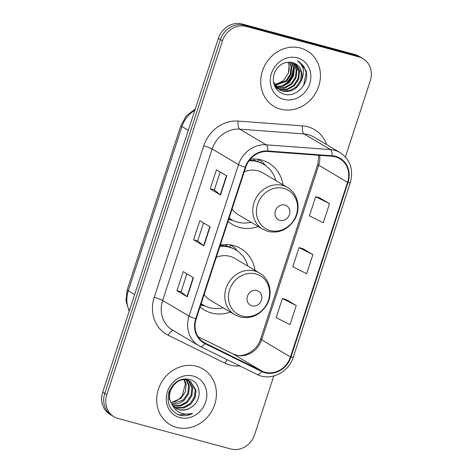 <?xml version="1.0" encoding="UTF-8"?>
<svg xmlns="http://www.w3.org/2000/svg" width="473" height="473" viewBox="0 0 473 473"><rect width="100%" height="100%" fill="white"/><g stroke="black" fill="none" stroke-linecap="round" stroke-linejoin="round"><path stroke-width="0.71" d="M255.077 270.396A35.694 31.975 120.7 0 0 240.739 248.573A35.694 31.975 120.7 0 0 233.544 245.54A35.694 31.975 120.7 0 0 220.335 244.967M200.091 306.918A35.694 31.975 120.7 0 0 204.301 309.969A35.694 31.975 120.7 0 0 211.496 313.002A35.694 31.975 120.7 0 0 230.327 312.097M283.031 184.854A35.694 31.975 120.7 0 0 268.699 163.031A35.694 31.975 120.7 0 0 261.504 159.998A35.694 31.975 120.7 0 0 250.353 159.141M228.045 221.376A35.694 31.975 120.7 0 0 232.261 224.427A35.694 31.975 120.7 0 0 239.456 227.46A35.694 31.975 120.7 0 0 258.282 226.555M225.674 244.506A32.667 29.261 -59.3 0 1 226.206 245.103M253.634 158.963A32.667 29.261 -59.3 0 1 254.161 159.567M258.181 159.88A35.694 31.975 120.7 0 0 257.72 159.235M230.221 245.422A35.694 31.975 120.7 0 0 229.76 244.778M345.391 156.959L370.294 80.771A20.203 18.098 120.7 0 0 363.01 58.64L358.889 56.192A20.203 18.098 120.7 0 0 354.821 54.478L242.206 24.017A20.203 18.098 120.7 0 0 218.366 38.354L102.706 392.229A20.203 18.098 120.7 0 0 109.99 414.36L112.048 415.584A20.203 18.098 120.7 0 1 104.764 393.447A20.203 18.098 120.7 0 0 112.048 415.584L114.111 416.808A20.203 18.098 120.7 0 0 118.179 418.522L230.794 448.983A20.203 18.098 120.7 0 0 254.634 434.646L273.802 375.988M363.01 58.64A20.203 18.098 120.7 0 0 358.942 56.92L246.327 26.464L244.263 25.24A20.203 18.098 120.7 0 0 220.43 39.578L104.764 393.447L220.43 39.578A20.203 18.098 120.7 0 1 244.263 25.24L356.879 55.696L244.263 25.24L242.206 24.017M360.952 57.416A20.203 18.098 120.7 0 0 356.879 55.696A20.203 18.098 120.7 0 1 360.952 57.416M300.55 48.057A32.33 28.959 120.7 0 0 263.839 67.326A32.33 28.959 120.7 0 0 274.068 106.407A32.33 28.959 120.7 0 0 280.584 109.157A32.33 28.959 120.7 0 0 317.294 89.888A32.33 28.959 120.7 0 0 307.066 50.806A32.33 28.959 120.7 0 0 300.55 48.057A32.33 28.959 120.7 0 0 263.839 67.326A32.33 28.959 120.7 0 0 274.068 106.407A32.33 28.959 120.7 0 0 280.584 109.157A32.33 28.959 120.7 0 0 317.294 89.888A32.33 28.959 120.7 0 0 307.066 50.806A32.33 28.959 120.7 0 0 300.55 48.057M196.537 366.291A32.33 28.959 120.7 0 0 159.827 385.56A32.33 28.959 120.7 0 0 170.055 424.642A32.33 28.959 120.7 0 0 176.565 427.391A32.33 28.959 120.7 0 0 213.282 408.122A32.33 28.959 120.7 0 0 203.053 369.041A32.33 28.959 120.7 0 0 196.537 366.291A32.33 28.959 120.7 0 0 159.827 385.56A32.33 28.959 120.7 0 0 170.055 424.642A32.33 28.959 120.7 0 0 176.565 427.391A32.33 28.959 120.7 0 0 213.282 408.122A32.33 28.959 120.7 0 0 203.053 369.041A32.33 28.959 120.7 0 0 196.537 366.291M335.44 156.865A21.551 19.304 -59.3 0 1 339.785 158.697A21.551 19.304 -59.3 0 1 347.554 182.306L290.469 356.955A21.551 19.304 -59.3 0 1 261.888 371.051L205.14 343.102A21.551 19.304 -59.3 0 1 203.958 342.458A21.551 19.304 -59.3 0 1 196.189 318.849L245.7 167.365A21.551 19.304 -59.3 0 1 267.765 151.502L332.081 156.291A21.551 19.304 -59.3 0 1 335.44 156.865M335.605 156.356A22.089 19.789 120.7 0 0 332.164 155.771L267.848 150.982A22.089 19.789 120.7 0 0 245.233 167.241L195.721 318.719A22.089 19.789 120.7 0 0 204.898 343.581L261.64 371.536A22.089 19.789 120.7 0 0 290.942 357.08L348.022 182.436A22.089 19.789 120.7 0 0 335.605 156.356M296.246 305.517L282.381 298.569L276.143 317.661L290.002 324.608L296.246 305.517L285.934 299.433M329.527 203.68L315.668 196.733L309.425 215.83L323.29 222.771L329.527 203.68L319.216 197.602M312.89 254.598L299.025 247.651L292.781 266.748L306.646 273.69L312.89 254.598L302.578 248.514M246.327 26.464A20.203 18.098 120.7 0 0 222.487 40.796L106.827 394.671A20.203 18.098 120.7 0 0 114.111 416.808M220.53 194.982L210.225 188.869L216.468 169.772L226.768 175.885L220.53 194.982A5.386 0.579 18.1 0 1 220.241 194.787L226.478 175.714M187.243 296.813L176.943 290.7L183.181 271.608L193.487 277.722L187.243 296.813A5.386 0.579 18.1 0 1 186.959 296.624L193.191 277.55M203.887 245.901L193.587 239.787L199.825 220.69L210.124 226.804L203.887 245.901A5.386 0.579 18.1 0 1 203.597 245.706L209.835 226.632M193.587 239.787L197.684 240.893L203.597 245.706M176.943 290.7L181.047 291.811M186.924 273.826L181.041 291.829L186.959 296.624M210.225 188.869L214.328 189.975M220.205 171.995L214.322 189.992L220.241 194.787M299.025 247.651L302.69 248.544M315.668 196.733L319.328 197.625M282.381 298.569L286.047 299.462M197.679 240.911L203.567 222.907M275.629 86.677L274.848 86.476M293.26 62.856L296.89 70.063L296.098 77.607L291.758 84.194L284.971 88.019L277.077 87.907M292.888 62.743L296.246 69.679L295.459 77.223L291.114 83.81L284.326 87.641L276.806 87.635M276.439 87.523L275.363 87.133M294.703 63.423L299.468 71.589L298.676 79.139L294.336 85.719L287.543 89.551L280.069 89.557L278.236 88.894M277.893 88.735L275.05 86.866M294.348 63.264L298.824 71.204L298.031 78.755L293.692 85.341L286.898 89.166L279.425 89.172L277.941 88.658M277.592 88.51L276.587 88.008M301.254 80.664A15.225 13.64 120.7 0 0 295.761 63.985A15.225 13.64 120.7 0 0 292.692 62.69C283.918 61.088 277.669 64.955 273.95 74.291C271.981 83.892 275.144 90.455 283.445 93.967C295.962 98.632 310.223 83.1 305.942 70.477L299.019 61.679L297.476 60.881C303.867 65.694 305.12 72.286 301.254 80.664C297.393 89.06 291.191 92.537 282.647 91.082L279.484 89.734L273.394 81.782M295.714 63.956L301.396 72.736L300.609 80.28L296.264 86.866L289.476 90.698L282.003 90.704L279.165 89.539M279.484 89.734L273.997 84.36M289.996 62.164L291.74 67.006L290.948 74.551L286.608 81.137L275.055 85.436M289.565 62.14L291.096 66.622L290.304 74.166L285.964 80.753L274.837 85.075M291.681 62.418L294.312 68.532L293.526 76.082L289.18 82.663L282.99 86.317L276.019 86.754M291.267 62.335L293.674 68.147L292.882 75.698L288.542 82.284L282.558 85.867L275.765 86.441M275.375 86.376L274.73 86.234M297.351 57.854A21.959 19.671 120.7 0 0 271.443 73.433A21.959 19.671 120.7 0 0 283.782 99.36A21.959 19.671 120.7 0 0 309.691 83.78A21.959 19.671 120.7 0 0 297.351 57.854M288.205 62.146L289.163 65.475L288.376 73.025A15.225 13.64 120.7 0 0 287.98 62.158M288.376 73.025L283.15 81.001L274.689 84.833M299.161 61.762L303.826 66.38L306.155 72.617L303.625 85.465M293.497 67.231L291.9 75.526L287.022 82.55L282.103 86.009M293.792 69.164L291.835 76.567L287.348 82.745L284.084 85.276M279.915 220.317A8.082 7.237 120.7 0 0 289.452 214.588A8.082 7.237 120.7 0 0 284.912 205.046A8.082 7.237 120.7 0 0 275.375 210.781A8.082 7.237 120.7 0 0 279.915 220.317M232.089 209.019A24.247 21.717 120.7 0 0 238.102 214.582L262.793 229.234A24.247 21.717 120.7 0 1 255.118 199.919A24.247 21.717 120.7 0 1 282.653 185.469A24.247 21.717 120.7 0 1 287.543 187.533L262.852 172.881A24.247 21.717 120.7 0 0 257.968 170.818A24.247 21.717 120.7 0 0 244.257 171.782M229.109 218.124A31.993 28.658 120.7 0 0 231.061 219.407A31.993 28.658 120.7 0 0 237.505 222.127A31.993 28.658 120.7 0 0 251.092 222.286M275.842 180.585A31.993 28.658 120.7 0 0 263.715 164.385A31.993 28.658 120.7 0 0 257.271 161.665A31.993 28.658 120.7 0 0 249.07 160.761M263.715 164.385L262.686 163.77A31.993 28.658 120.7 0 0 256.242 161.051A31.993 28.658 120.7 0 0 249.543 160.128M255.379 160.832A31.993 28.658 120.7 0 0 253.528 158.963M229.086 218.207A31.993 28.658 120.7 0 0 230.032 218.798L231.061 219.407M257.655 161.476L258.305 159.49L262.426 161.932L265.465 165.52M251.955 305.86A8.082 7.237 120.7 0 0 261.492 300.124A8.082 7.237 120.7 0 0 256.951 290.588A8.082 7.237 120.7 0 0 247.414 296.317A8.082 7.237 120.7 0 0 251.955 305.86M204.129 294.561A24.247 21.717 120.7 0 0 210.148 300.119L234.833 314.77A24.247 21.717 120.7 0 1 227.164 285.461A24.247 21.717 120.7 0 1 254.693 271.011A24.247 21.717 120.7 0 1 259.582 273.069L234.898 258.418A24.247 21.717 120.7 0 0 230.008 256.36A24.247 21.717 120.7 0 0 216.297 257.324M201.149 303.666A31.993 28.658 120.7 0 0 203.1 304.949A31.993 28.658 120.7 0 0 209.551 307.669A31.993 28.658 120.7 0 0 223.132 307.828M247.882 266.128A31.993 28.658 120.7 0 0 235.761 249.927A31.993 28.658 120.7 0 0 229.31 247.202A31.993 28.658 120.7 0 0 219.874 246.386M235.761 249.927L234.726 249.312A31.993 28.658 120.7 0 0 228.282 246.593A31.993 28.658 120.7 0 0 220.099 245.694M227.418 246.374A31.993 28.658 120.7 0 0 225.568 244.506M201.126 303.743A31.993 28.658 120.7 0 0 202.072 304.334L203.1 304.949M229.695 247.018L230.345 245.026L234.466 247.474L237.505 251.062M171.853 404.031A15.225 13.64 120.7 0 0 176.204 408.406A15.225 13.64 120.7 0 0 179.273 409.701A15.225 13.64 120.7 0 0 190.915 407.442C202.592 401.074 201.38 382.332 190.04 379.512C180.325 377.649 173.295 381.865 168.938 392.158C166.425 402.777 169.653 410.328 178.628 414.821L179.616 415.123C183.979 416.246 188.313 415.708 192.612 413.514C187.994 414.72 183.607 414.336 179.444 412.361C175.932 410.599 173.402 407.821 171.853 404.031C164.427 393.577 176.127 376.437 187.414 380.168L190.359 381.392L195.999 390.148L195.154 397.657L190.749 404.208L183.902 408.004L176.37 407.974L174.791 407.419M189.945 381.155L195.183 389.663L194.332 397.172L189.933 403.723L183.086 407.519L175.554 407.49L174.425 407.117M190.915 407.442C186.941 409.86 182.909 410.523 178.824 409.429L175.926 408.234M172.527 405.521L169.151 398.81L169.677 390.231M181.153 379.565L186.593 379.683L190.359 381.392M184.121 378.944L184.381 379.334M184.653 379.801L186.185 384.324L185.339 391.833L180.94 398.384L171.096 402.647M170.995 402.44A15.225 13.64 120.7 0 0 182.383 395.345L185.369 383.84L184.103 379.807M183.654 379.003L183.837 379.316M185.629 378.849L186.415 379.642M186.74 380.02L189.46 386.264L188.609 393.778L184.21 400.329L178.605 403.735L172.172 404.539M185.321 378.855L185.924 379.535M186.238 379.931L188.638 385.779L187.793 393.294L183.394 399.845L171.894 404.096M185.93 378.855L188.266 380.257M188.638 380.558L192.73 388.203L191.878 395.718L187.479 402.269L180.798 406.017L173.396 406.112M186.078 378.855L187.089 379.452M186.675 379.216L187.822 380.073M188.183 380.398L191.908 387.718L191.062 395.233L186.664 401.784L180.248 405.456L173.077 405.745M193.339 376.088A21.959 19.671 120.7 0 0 167.43 391.668A21.959 19.671 120.7 0 0 179.77 417.594A21.959 19.671 120.7 0 0 205.678 402.009A21.959 19.671 120.7 0 0 193.339 376.088M192.612 413.514L179.232 414.898L177.328 414.242M218.366 38.354L222.487 40.796M354.821 54.478L358.942 56.92M102.706 392.229L106.827 394.671M194.841 110.339A26.937 24.129 120.7 0 0 181.969 126.551L188.313 130.317M129.17 311.258L125.936 300.787L127.213 289.772L180.893 125.54A13.469 1.449 18.1 0 0 181.969 126.551L128.289 290.783L134.634 294.549M127.213 289.772A13.469 1.449 18.1 0 0 128.289 290.783A26.937 24.129 120.7 0 0 129.33 310.761M261.888 371.051L233.041 353.934A21.551 19.304 120.7 0 0 236.204 355.128A21.551 19.304 120.7 0 0 261.628 339.833L318.713 165.189A21.551 19.304 120.7 0 0 319.683 155.369M198.063 336.705L233.041 353.934A12.121 5.374 -63.8 0 0 232.882 353.845L235.625 354.88C243.956 357.771 257.135 350.771 260.664 338.922A12.121 1.307 18.1 0 0 261.628 339.833L290.469 356.955M347.554 182.306L318.713 165.189A12.121 1.307 18.1 0 1 317.744 164.279L318.873 155.31M239.781 365.925A33.678 30.166 -59.3 0 1 229.884 365.055A33.678 30.166 -59.3 0 1 224.947 363.193L168.205 335.239A33.678 30.166 -59.3 0 1 154.216 297.346L203.727 145.867A33.678 30.166 -59.3 0 1 238.203 121.082L302.519 125.871A33.678 30.166 -59.3 0 1 326.677 144.655M203.727 145.867A6.734 0.727 18.1 0 1 212.164 148.977L238.534 164.628A26.937 24.129 -59.3 0 1 266.116 144.803L330.432 149.592A26.937 24.129 -59.3 0 1 334.636 150.308A26.937 24.129 -59.3 0 1 340.063 152.596L313.694 136.945A26.937 24.129 120.7 0 0 308.26 134.657A26.937 24.129 120.7 0 0 304.062 133.942L239.746 129.153A26.937 24.129 120.7 0 0 212.164 148.977L162.653 300.461A26.937 24.129 120.7 0 0 172.367 329.977L198.737 345.627A26.937 24.129 -59.3 0 1 189.023 316.112L238.534 164.628A6.734 0.727 18.1 0 0 245.233 167.241M332.164 155.771A6.734 2.737 94.3 0 0 330.432 149.592L304.062 133.942A6.734 2.737 -85.7 0 1 302.519 125.871M195.721 318.719A6.734 0.727 -161.9 0 1 189.023 316.112L162.653 300.461A6.734 0.727 18.1 0 0 154.216 297.346M200.215 346.425A26.937 24.129 -59.3 0 1 198.737 345.627L200.31 346.478A6.734 2.986 116.2 0 1 200.215 346.425M204.898 343.581A6.734 2.986 116.2 0 1 200.31 346.478L257.052 374.427A6.734 2.986 116.2 0 1 256.963 374.38M238.203 121.082A6.734 2.737 -85.7 0 0 239.746 129.153L266.116 144.803A6.734 2.737 94.3 0 1 267.848 150.982M261.64 371.536A6.734 2.986 116.2 0 1 257.052 374.427C270.195 381.463 288.737 372.553 293.225 357.263L350.31 182.613A6.734 0.727 -161.9 0 1 348.022 182.436M290.942 357.08A6.734 0.727 18.1 0 0 293.225 357.263M173.455 330.621A6.734 2.986 -63.8 0 0 168.205 335.239M227.389 359.817A6.734 2.986 -63.8 0 0 224.947 363.193M205.14 343.102L202.828 341.725M270.107 230.511A22.272 19.949 120.7 0 0 296.382 214.707A22.272 19.949 120.7 0 0 283.865 188.414A22.272 19.949 120.7 0 0 257.59 204.218A22.272 19.949 120.7 0 0 270.107 230.511M228.985 218.502A32.294 28.924 120.7 0 0 231.634 219.738M242.146 316.053A22.272 19.949 120.7 0 0 268.422 300.249A22.272 19.949 120.7 0 0 255.905 273.956A22.272 19.949 120.7 0 0 229.63 289.754A22.272 19.949 120.7 0 0 242.146 316.053M201.031 304.038A32.294 28.924 120.7 0 0 203.674 305.28M180.893 125.54L186.433 115.755L195.296 108.938M350.31 182.613C353.727 169.706 350.31 159.697 340.063 152.596M198.057 336.693L232.882 353.845M260.664 338.922L317.744 164.279M287.543 187.533C298.132 193.433 301.331 209.06 294.336 220.004C287.661 229.807 278.881 233.615 267.996 231.433L262.793 229.234M232.947 220.424L228.654 219.525M259.582 273.069C270.172 278.969 273.37 294.602 266.376 305.546C259.701 315.349 250.927 319.157 240.042 316.969L234.833 314.77M204.986 305.96L200.694 305.067"/></g></svg>
